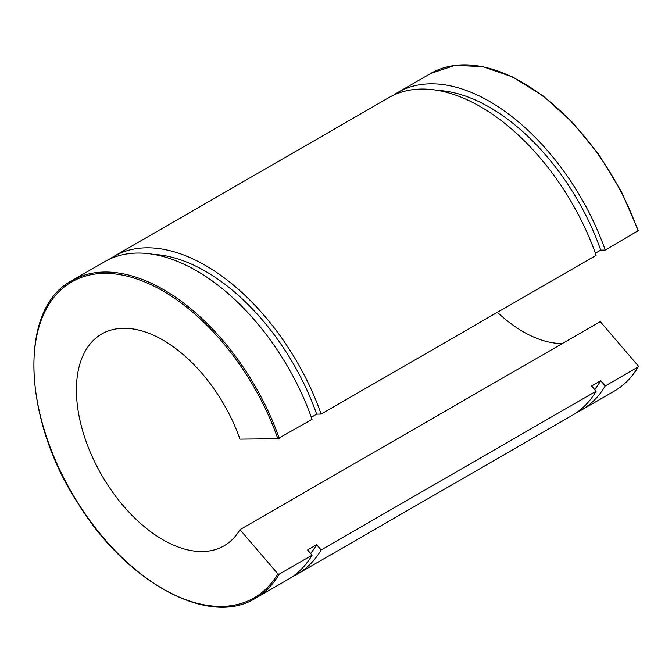 <?xml version="1.0" encoding="UTF-8"?>
<svg xmlns="http://www.w3.org/2000/svg" width="672" height="672" viewBox="0 0 672 672"><rect width="100%" height="100%" fill="white"/><g stroke="black" fill="none" stroke-linecap="round" stroke-linejoin="round"><path stroke-width="1.01" d="M638.156 365.812L638.081 366.971L605.22 385.946L600.726 380.705L591.646 385.946L596.14 391.188L321.149 549.948L316.655 544.706L307.574 549.948L312.077 555.19L279.216 574.165L277.847 573.829L239.971 529.67L600.281 321.644L638.156 365.812M614.2 391.163C623.994 385.476 632.033 377.336 638.316 366.744L638.081 366.971A183.439 105.907 60 0 1 614.2 391.163L581.339 410.13A183.439 105.907 -120 0 0 605.22 385.946M595.392 253.21L600.726 250.127L605.22 250.076L638.156 230.698M311.321 417.211L316.655 414.137L321.149 414.086L596.14 255.318A183.439 105.907 -120 0 0 388.819 97.65L113.828 256.41A183.439 105.907 -120 0 0 109.402 259.224M239.971 529.67A122.296 70.61 -120 0 1 224.036 545.815A122.296 70.61 -120 0 1 101.741 475.205A122.296 70.61 -120 0 1 101.741 333.992A122.296 70.61 -120 0 1 239.971 439.135L277.847 438.724L312.077 419.328A183.439 105.907 -120 0 0 104.748 261.652L71.887 280.627C18.455 308.23 22.117 418.606 78.532 504.227C127.336 583.246 209.311 627.262 255.326 598.349A183.439 105.907 -120 0 0 279.216 574.165M497.423 312.312A122.296 70.61 -120 0 0 562.397 343.518M605.22 250.076A183.439 105.907 -120 0 0 397.9 92.408A183.439 105.907 -120 0 0 393.473 95.222M576.685 412.558A183.439 105.907 -120 0 0 581.339 410.13M600.726 250.127A176.308 101.791 -120 0 0 437.808 90.426M594.653 389.449A176.308 101.791 -120 0 0 600.726 380.705M292.614 576.568A183.439 105.907 -120 0 0 297.268 574.14L572.258 415.372A183.439 105.907 -120 0 0 596.14 391.188M321.149 414.086A183.439 105.907 -120 0 0 113.828 256.41M297.268 574.14A183.439 105.907 -120 0 0 321.149 549.948M255.326 598.349L288.187 579.382A183.439 105.907 -120 0 0 312.077 555.19M316.655 414.137A176.308 101.791 -120 0 0 153.737 254.428M310.582 553.459A176.308 101.791 -120 0 0 316.655 544.706M638.4 230.773L621.482 191.755L599.113 154.963L572.527 122.43L543.194 95.962L512.711 77.003L482.74 66.612L454.902 65.386L430.76 73.433A183.439 105.907 60 0 1 638.081 231.109M277.847 573.829A182.423 105.319 60 0 1 81.732 508.813A182.423 105.319 60 0 1 81.732 277.276A182.423 105.319 60 0 1 277.847 438.724M279.216 438.295A183.439 105.907 -120 0 0 71.887 280.627M430.76 73.433L397.9 92.408"/></g></svg>
